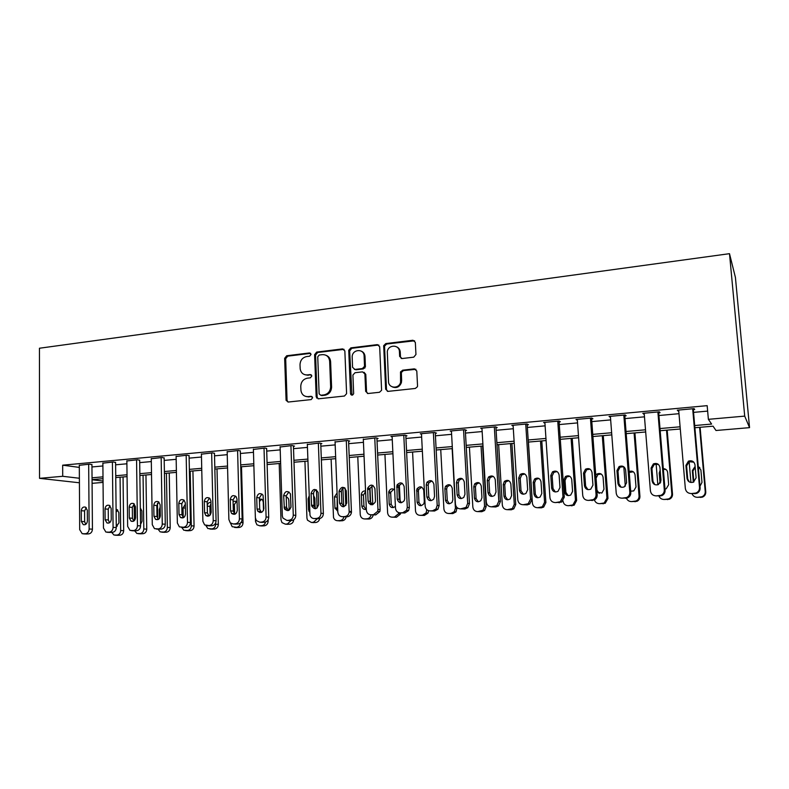 <?xml version="1.0" encoding="UTF-8"?>
<svg xmlns="http://www.w3.org/2000/svg" width="789" height="789" viewBox="0 0 789 789"><rect width="100%" height="100%" fill="white"/><g stroke="black" fill="none" stroke-linecap="round" stroke-linejoin="round"><path stroke-width="1.18" d="M311.063 354.389L309.485 352.949L286.703 355.75L284.651 358.314L286.091 400.368L288.261 402.035L311.191 399.589L312.651 397.686L311.073 396.305L308.085 396.62C304.219 396.689 301.842 394.727 300.964 390.713L300.767 386.403C301.023 381.846 303.242 379.095 307.414 378.168L310.393 377.832L311.852 375.939L310.274 374.568L307.296 374.913C303.41 375.002 301.043 373.039 300.195 369.015L300.007 364.804C300.264 360.267 302.473 357.516 306.635 356.559L309.604 356.204L311.063 354.389M310.639 353.354L287.719 356.155L285.677 358.709L287.058 400.26L288.005 402.045M312.119 396.63L308.085 396.62M311.379 374.933L307.296 374.913M413.752 357.17L415.951 354.498L415.339 342.367L412.894 340.256L385.811 343.58L383.691 345.671L385.643 389.214L388.05 391.374L415.33 388.454L417.401 386.758L417.539 385.782L416.789 371.008L414.343 368.857L402.637 370.189L400.526 372.073L400.565 382.271C398.997 389.204 388.504 388.484 388.504 381.481L387.3 351.549C388.366 344.32 399.382 344.418 399.421 351.697L399.648 356.421L402.074 358.541L413.752 357.17M62.706 476.29L62.666 465.185L707.161 405.654L708.374 419.324L744.708 416.119L729.5 253.673L39.45 348.235L39.539 478.341L62.706 476.29L79.383 478.252M344.852 350.967L342.544 348.896L316.695 352.072L314.604 354.656L316.172 396.689L318.44 398.81L344.468 396.029L346.598 393.662L344.852 350.967M350.849 347.87L377.31 344.625L379.677 346.716L381.6 390.269L379.479 392.281L368.019 393.514L365.662 391.364L364.893 373.986L362.546 371.866L355.04 372.724L352.91 375.051L353.659 393.603C352.575 395.644 351.529 395.683 350.533 393.711L348.728 350.257L350.849 347.87L351.756 348.304L378.168 345.069L377.31 344.625M62.666 465.185L79.314 467.394M91.958 466.96L102.905 465.964M115.618 464.81L126.891 463.784M139.692 462.62L151.31 461.575M164.201 460.401L176.174 459.316M189.143 458.143L201.481 457.018M214.529 455.835L227.242 454.681M240.389 453.488L253.486 452.304M266.712 451.101L280.213 449.878M293.528 448.665L307.434 447.402M320.847 446.189L335.177 444.888M348.679 443.665L363.453 442.323M377.043 441.09L392.271 439.71M405.95 438.467L421.642 437.047M435.42 435.794L451.604 434.325M465.471 433.072L482.148 431.553M496.113 430.291L513.314 428.733M527.377 427.451L545.1 425.843M559.263 424.561L577.548 422.904M591.809 421.602L610.656 419.896M625.026 418.594L644.465 416.829M658.933 415.517L678.984 413.692M693.551 412.381L707.644 411.099M91.938 464.682L89.621 464.149L79.304 465.303M115.598 462.522L113.379 461.969L102.876 463.153M139.663 460.312L137.542 459.75L126.861 460.963M164.161 458.074L162.149 457.482L151.271 458.734M189.094 455.786L187.19 455.184L176.115 456.466M214.48 453.468L212.685 452.847L201.412 454.158M240.32 451.101L238.643 450.46L227.173 451.811M266.643 448.685L265.084 448.034L253.397 449.424M293.449 446.239L294.524 446.14L292.019 445.558L280.115 446.998M320.748 443.734L321.853 443.635L319.456 443.043L307.335 444.523M348.57 441.189L349.695 441.081L347.416 440.469L335.069 442.008M376.925 438.595L378.069 438.487L375.909 437.856L363.325 439.443M405.822 435.942L406.996 435.834L404.964 435.183L390.949 436.475L392.133 436.84M435.291 433.25L436.475 433.141L434.571 432.471L420.29 433.782L421.504 434.187M465.323 430.498L466.536 430.39L464.77 429.689L450.203 431.031L451.446 431.494M495.956 427.687L497.198 427.579L495.571 426.869L480.718 428.23L481.99 428.762M527.21 424.827L528.472 424.719L526.993 423.979L511.834 425.37L513.136 425.981M559.085 421.908L560.368 421.79L559.056 421.04L543.582 422.46L544.923 423.18M591.612 418.929L592.924 418.811L591.77 418.032L575.98 419.482L577.361 420.241M624.809 415.892L626.15 415.773L625.174 414.965L609.049 416.444L610.459 417.213M658.707 412.795L660.077 412.667L659.269 411.828L642.808 413.347L644.248 414.117M693.314 409.619L694.714 409.491L694.083 408.633L677.278 410.181L678.747 410.951M694.882 427.746L713.049 426.178L715.988 430.498L749.55 427.648L735.417 277.422L729.5 253.673M103.053 482.404L92.086 483.332M749.55 427.648L744.708 416.119M694.695 425.537L711.609 424.068L708.374 419.324M92.037 477.809L103.004 476.852M115.736 475.747L127.029 474.771M139.85 473.656L151.488 472.65M164.388 471.526L176.381 470.491M189.37 469.366L201.728 468.291M214.795 467.157L227.528 466.052M240.694 464.908L253.811 463.774M267.067 462.63L280.578 461.457M293.922 460.293L307.858 459.09M321.281 457.926L335.641 456.673M349.162 455.5L363.966 454.217M377.576 453.044L392.833 451.712M406.542 450.529L422.263 449.168M436.061 447.965L452.275 446.564M466.171 445.361L482.878 443.911M496.873 442.698L514.093 441.199M528.186 439.976L545.949 438.437M560.141 437.205L578.455 435.617M592.746 434.374L611.633 432.737M626.022 431.494L645.51 429.798M659.999 428.545L680.098 426.8M39.539 478.341L79.413 482.779M92.057 479.742L103.034 481.034M680.286 428.999L660.176 430.725M645.688 431.977L626.19 433.654M611.8 434.897L592.904 436.524M578.613 437.747L560.289 439.325M546.096 440.548L528.324 442.077M514.231 443.29L497.001 444.769M482.996 445.982L466.289 447.412M452.383 448.616L436.169 450.006M422.362 451.2L406.641 452.551M392.932 453.734L377.665 455.046M364.054 456.22L349.251 457.492M335.719 458.656L321.36 459.888M307.927 461.042L293.991 462.246M280.647 463.39L267.126 464.553M253.871 465.697L240.744 466.832M227.577 467.956L214.845 469.06M201.767 470.185L189.409 471.25M176.411 472.364L164.418 473.4M151.518 474.505L139.87 475.511M127.049 476.615L115.756 477.582M103.014 478.676L92.057 479.623M351.529 394.51L350.819 394.589M577.223 420.251L577.154 419.373M610.124 417.243L610.055 416.355M643.706 414.166L643.637 413.268M677.998 411.03L677.919 410.122M304.87 374.716L308.282 375.278M305.915 396.482L309.071 396.956M344.073 349.34L317.661 352.486L315.58 355.07L317.148 397.123L318.105 398.82M319.2 355.03L317.74 356.845L319.131 393.819L320.728 395.259L323.904 394.914C328.056 394.036 330.305 391.344 330.65 386.827L329.654 361.273C329.043 356.786 326.616 354.577 322.366 354.646L319.2 355.03M326.133 355.346C328.845 356.411 330.335 358.522 330.601 361.678L331.597 387.182C331.252 391.689 329.013 394.372 324.861 395.25L321.695 395.595M378.917 345.109L378.168 345.069M364.025 372.27L365.79 374.371L366.55 391.709L367.506 393.504M351.756 348.304L349.645 350.918L352.002 395.21M364.114 356.036C364.074 348.334 352.367 349.054 352.16 356.727L352.565 367.309L354.902 369.42L362.398 368.552L364.528 366.323L364.114 356.036L365.001 356.45C364.774 353.866 363.551 352.111 361.323 351.164M354.33 369.4L354.902 369.42M365.001 356.45L365.415 366.727L363.295 368.936L355.8 369.804M396.749 346.894C398.869 347.9 400.033 349.645 400.25 352.121L400.477 356.835L401.285 358.492M392.498 386.985C396.62 388.425 399.579 386.975 401.394 382.635L401.631 380.505L400.802 380.13M415.941 369.311L403.465 370.583L401.354 372.467L401.631 380.505M414.61 340.789L386.659 344.024L384.539 346.115L386.502 389.569L387.448 391.354M120.076 477.217L120.678 530.533L123.676 530.672C123.478 533.285 122.275 534.804 120.066 535.198L117.591 535.297M123.054 476.96L123.676 530.672M116.259 524.498L117.295 526.125M117.699 510.01L116.121 512.219M116.279 526.51L118.932 522.9L118.823 512.603L117.097 509.615L116.091 509.388M111.693 532.378L113.971 535.021L117.048 535.08C119.277 534.676 120.48 533.157 120.678 530.533M88.684 464.228L89.147 529.005C88.93 531.747 87.678 533.334 85.38 533.759L82.204 533.709L79.689 529.646L79.304 465.096M86.119 533.995L88.684 533.897C90.972 533.472 92.214 531.894 92.431 529.163L91.938 464.465M87.382 521.026C86.997 523.876 85.626 525.089 83.259 524.655L81.336 521.45L81.267 510.71C81.691 507.771 83.121 506.577 85.537 507.14L87.303 510.256L87.382 521.026M85.764 524.33L84.64 521.647L84.571 510.947L86.238 507.623M134.396 520.582L134.179 503.895M143.056 475.234L143.815 528.985L146.744 529.143C146.557 531.776 145.334 533.295 143.085 533.709L140.541 533.798M145.955 474.988L146.744 529.143M140.55 524.419L142.03 521.292L141.882 510.907L140.324 508.008M134.692 530.849L136.892 533.472L140.146 533.571C142.405 533.167 143.628 531.638 143.815 528.985M157.751 518.787L157.494 503.195M166.42 473.222L167.357 527.417L170.207 527.575C170.02 530.238 168.787 531.776 166.499 532.19L163.875 532.269M169.24 472.986L170.207 527.575M165.236 521.223L165 507.682M160.177 507.071L159.299 509.635L159.437 518.511M158.037 529.153L160.167 531.875L163.639 532.042C165.937 531.628 167.179 530.09 167.357 527.417M190.188 471.181L191.303 525.819L194.064 525.997C193.887 528.669 192.634 530.228 190.307 530.642L187.604 530.721M192.92 470.944L194.064 525.997M185.326 504.319L183.048 507.899L183.235 517.545M181.786 527.407L183.807 530.228L187.535 530.494C189.863 530.07 191.125 528.512 191.303 525.819M112.423 462.048L113.083 527.377C112.876 530.149 111.604 531.747 109.267 532.181L105.904 532.072L103.458 528.028L102.876 462.926M109.849 532.417L112.492 532.328C114.819 531.894 116.082 530.307 116.289 527.545L115.588 462.295M111.269 519.33C110.855 522.279 109.424 523.482 106.969 522.949L105.115 519.764L105.016 508.935C105.47 505.887 106.959 504.704 109.464 505.394L111.16 508.471L111.269 519.33M109.543 522.722L108.34 519.971L108.231 509.181L110.006 505.769M136.566 459.839L137.454 525.721C137.256 528.512 135.964 530.129 133.588 530.563L129.998 530.395L127.65 526.381L126.861 460.727M134.002 530.81L136.714 530.721C139.081 530.287 140.373 528.679 140.57 525.898L139.663 460.076M135.58 517.604C135.126 520.661 133.627 521.864 131.082 521.194L129.307 518.048L129.179 507.12C129.682 503.954 131.24 502.79 133.844 503.629L135.432 506.656L135.58 517.604M133.745 521.085L132.453 518.265L132.315 507.386L134.209 503.885M161.153 457.581L162.258 524.034C162.061 526.855 160.749 528.482 158.333 528.926L154.476 528.65L152.287 524.715L151.271 458.488M158.569 529.172L161.38 529.084C163.787 528.65 165.088 527.032 165.286 524.221L164.151 457.817M160.325 515.848C159.822 519.044 158.244 520.217 155.591 519.379L153.944 516.302L153.776 505.276C154.338 501.962 155.975 500.828 158.688 501.863L160.137 504.802L160.325 515.848M158.372 519.409L157.001 516.519L156.824 505.552L158.836 501.972M215.634 523.008L215.663 524.202L218.336 524.379C218.158 527.082 216.886 528.65 214.529 529.064L211.738 529.143M217.005 468.873L218.336 524.379M210.969 503.599L209.904 506.39L210.101 515.138M207.418 515.651L207.428 516.223M210.939 502.396C209.016 502.277 207.783 503.283 207.251 505.414M205.939 525.573L207.813 528.512L211.837 528.906C214.213 528.482 215.486 526.914 215.663 524.202M186.174 455.283L187.516 522.318C187.318 525.158 185.997 526.805 183.531 527.259L179.359 526.845L177.357 523.008L176.115 456.2M183.59 527.506L186.48 527.427C188.936 526.983 190.257 525.346 190.445 522.515L189.084 455.519M185.514 514.063C184.942 517.416 183.275 518.56 180.503 517.505L179.024 514.527L178.807 503.402C179.458 499.91 181.194 498.816 184.015 500.108L185.297 502.918L185.514 514.063M183.442 517.702L181.983 514.753L181.776 503.688L183.906 500.029M240.428 523.028C240.073 525.523 238.781 526.944 236.562 527.299L232.173 526.707L230.467 523.028M241.503 466.763L243.022 522.732C242.854 525.464 241.572 527.042 239.166 527.466L236.276 527.535M236.651 500.995L234.392 504.595L234.649 514.3M237.045 501.321L233.071 501.301M211.649 452.935L213.227 520.572C213.04 523.442 211.699 525.099 209.184 525.553L204.637 524.932L202.881 521.273L201.412 453.882M209.046 525.809L212.044 525.73C214.539 525.287 215.88 523.63 216.068 520.779L214.47 453.182M211.166 512.239C210.495 515.799 208.72 516.894 205.83 515.523L204.558 512.712L204.302 501.488C205.061 497.79 206.915 496.764 209.844 498.392L210.91 500.995L211.166 512.239M208.977 515.967L207.418 512.949L207.172 501.784L209.44 498.046M265.548 522.071C264.976 524.202 263.694 525.395 261.731 525.661L259.699 525.799L256.889 524.754L255.518 521.539L255.429 518.393M268.112 519.852L268.152 521.065C267.984 523.817 266.682 525.405 264.236 525.839L261.248 525.908M261.692 499.112L259.482 501.498M259.561 511.321L259.591 512.475M263.506 510.404L263.26 502.021L262.481 499.822L259.394 498.747M291.19 520.493L287.334 523.995L285.273 524.133L281.979 522.604L281.002 519.843L279.198 463.518M290.48 494.101L290.934 507.514M287.176 497.188L286.259 497.632M284.918 508.698L284.937 509.516M293.715 519.704C293.419 522.308 292.098 523.797 289.75 524.182L286.654 524.241M289.159 510.177L288.823 500.157L288.32 498.372L286.229 496.823M317.316 518.767L313.401 522.298L311.3 522.436L307.473 520.168L306.941 518.117L304.929 461.299M316.428 489.811L317.099 508.017M319.683 518.57C319.18 520.878 317.859 522.19 315.708 522.496L312.493 522.535M315.225 508.757L314.841 498.244L313.598 495.571M309.18 495.906L308.134 498.737L308.529 509.724L309.771 512.406M343.945 516.844C343.363 519.054 342.031 520.296 339.941 520.572L337.8 520.71C335.65 520.701 334.211 519.596 333.5 517.406L331.114 459.05M342.939 488.332L343.688 506.755M345.109 488.144L345.809 505.493M337.159 495.137L337.159 508.155L337.751 510.069M346.174 516.854C345.651 519.172 344.31 520.474 342.14 520.779L338.797 520.809M337.081 492.997L334.506 496.804L334.94 507.889L337.8 511.331M237.597 450.558L239.412 518.787C239.235 521.687 237.874 523.363 235.319 523.817L233.209 523.955L230.299 522.87L228.879 519.507L227.163 451.515M234.974 524.083L238.071 524.014C240.615 523.561 241.976 521.884 242.154 519.004L240.31 450.795M237.292 510.384C236.483 514.191 234.57 515.207 231.562 513.422L230.556 510.868L230.27 499.545C231.187 495.591 233.159 494.654 236.187 496.735L236.986 499.042L237.292 510.384M234.964 514.191L233.327 511.124L233.031 499.851L235.438 496.034M264.019 448.132L266.09 516.973C265.923 519.902 264.532 521.588 261.928 522.052L259.788 522.2L256.366 520.602L255.36 517.702L253.387 449.109M261.366 522.318L264.581 522.259C267.175 521.795 268.556 520.109 268.724 517.199L266.633 448.359M263.901 508.501C262.885 512.613 260.824 513.501 257.737 511.144L257.036 508.984L256.711 497.563C257.855 493.303 259.976 492.504 263.043 495.186L263.901 508.501M261.435 512.377L259.709 509.25L259.374 497.889L261.928 493.993M290.934 445.657L293.271 515.128C293.104 518.077 291.693 519.783 289.05 520.257L286.861 520.405L282.886 518.028L282.334 515.868L280.105 446.653M288.241 520.513L291.595 520.474C294.228 520 295.628 518.304 295.796 515.365L293.429 445.884M291.003 506.577C289.671 511.065 287.462 511.755 284.385 508.639L283.646 495.551C285.125 490.926 287.374 490.334 290.382 493.766L291.003 506.577M288.399 510.532L286.575 507.347L286.2 495.877L288.912 491.912M316.626 396.847L316.665 398.07M318.352 443.142L320.965 513.244C320.807 516.223 319.377 517.949 316.675 518.422L314.446 518.57C312.207 518.56 310.718 517.397 309.978 515.109L307.325 444.158M315.62 518.679L319.111 518.649C321.794 518.176 323.214 516.46 323.372 513.501L320.738 443.359M318.628 504.615C316.853 509.516 314.515 509.931 311.606 505.877L311.083 493.49C313.006 488.499 315.363 488.164 318.154 492.494L318.628 504.615M315.866 508.649L314.052 506.163L313.529 493.835C313.608 491.754 314.564 490.403 316.409 489.801M371.067 514.813C370.554 517.17 369.183 518.501 366.964 518.817L364.784 518.955C362.131 518.846 360.612 517.377 360.228 514.566L357.782 456.752M369.992 488.066L370.722 504.674M371.954 485.797L372.783 504.644M365.573 491.527L363.463 495.167L363.946 506.301L365.928 509.457M373.158 515.03C372.645 517.387 371.284 518.718 369.055 519.034L364.784 518.955M368.68 503.096L368.601 501.183M365.554 490.926C363.088 490.778 361.687 492.03 361.352 494.664L361.826 506.025C362.309 508.718 363.818 509.822 366.352 509.339M346.292 440.578L349.172 512.051C348.728 514.684 347.278 516.184 344.832 516.558L342.564 516.706C339.803 516.588 338.225 515.059 337.83 512.1L335.049 441.603M342.564 516.706L347.15 516.795C349.586 516.43 351.026 514.931 351.46 512.308L348.56 440.775M346.775 502.623L346.775 503.086C344.28 507.869 341.864 507.879 339.517 503.135L339.053 491.202C341.371 486.172 343.787 486.054 346.302 490.857L346.775 502.623M343.846 506.716L341.854 503.431L341.381 491.567C341.538 489.486 342.554 488.174 344.438 487.651M398.692 512.633L398.435 513.866L394.48 517.022L392.261 517.17C389.559 517.061 388.01 515.582 387.606 512.742L384.933 454.415M397.4 484.426L397.528 487.257M399.372 484.979L400.171 501.755M393.849 489.2L390.772 492.168L390.693 493.184L391.206 504.408L393.267 507.613M400.654 512.899L400.408 514.103L396.463 517.249L392.261 517.17M394.618 489.762C391.975 488.115 390.022 488.805 388.77 491.833L389.204 504.122C390.308 507.761 392.38 508.51 395.397 506.351M374.765 437.964L377.961 509.369L377.675 511.331L373.532 514.655L371.215 514.813C368.404 514.694 366.786 513.146 366.382 510.158L363.305 439.009M371.215 514.813L375.722 514.901L379.844 511.597L380.13 509.645L376.905 438.142M375.465 500.581L375.298 501.982C372.369 505.887 369.962 505.601 368.068 501.104L367.644 488.194C370.435 483.953 372.872 484.121 374.943 488.707L375.465 500.581M364.834 368.088L365.218 366.224M372.359 504.753L370.278 501.419L369.765 489.634L369.854 488.578L373.01 485.462M426.77 509.655L426.119 512.919L422.509 515.197L420.241 515.345C417.489 515.237 415.911 513.747 415.497 510.877L412.578 452.038M427.184 481.98L427.214 482.513M421.77 487.119L418.712 489.427L418.417 491.152L418.979 502.485L421.109 505.719M428.644 510.72L427.963 513.166L424.374 515.434L420.241 515.345M424.314 501.686L423.742 490.275C422.076 486.132 419.778 485.728 416.829 489.072L417.095 502.189C418.584 506.213 420.843 506.725 423.871 503.747L424.314 501.686M452.146 448.635L455.411 508.224L454.277 511.676L451.061 513.343L448.754 513.491C445.953 513.383 444.335 511.883 443.901 508.994L440.735 449.612M457.087 507.643L456.003 511.933L452.797 513.59L448.754 513.491M450.223 485.008L447.235 486.793L446.653 489.091L447.264 500.522L449.454 503.796M452.856 499.703L452.235 488.194C450.825 484.259 448.566 483.667 445.469 486.418L444.888 488.726L445.499 500.216C446.752 504.013 448.951 504.713 452.077 502.317L452.856 499.703M481.043 446.15L484.574 506.282L483.016 510.207L477.799 511.607C474.948 511.499 473.292 509.98 472.838 507.061L469.425 447.146M482.602 446.012L486.162 506.568L484.614 510.473L481.763 511.706L477.799 511.607M479.219 482.868L476.3 484.259L475.422 486.991L476.083 498.53L478.331 501.824M481.941 497.681L481.26 486.063C480.028 482.316 477.828 481.586 474.662 483.874L473.785 486.616L474.445 498.204C475.54 501.814 477.67 502.642 480.836 500.69L481.941 497.681M510.493 443.615L514.29 504.299L512.357 508.56L507.406 509.674C504.487 509.566 502.8 508.037 502.337 505.098L498.648 444.631M511.913 443.487L515.75 504.595L513.826 508.836L511.282 509.793L507.406 509.674M508.797 480.688L505.887 481.793L504.733 484.85L505.443 496.488L507.721 499.812M511.578 495.62L510.848 483.894C509.743 480.294 507.583 479.456 504.388 481.389L503.224 484.456L503.934 496.153C504.93 499.624 507.002 500.551 510.177 498.924L511.578 495.62M540.504 441.031L544.578 502.277L542.329 506.794L537.575 507.712C534.607 507.603 532.881 506.065 532.388 503.096L528.433 442.067M541.787 440.923L545.899 502.593L543.66 507.08L541.362 507.84L537.575 507.712M538.956 478.489L536.017 479.367L534.597 482.671L535.366 494.417L537.664 497.751M541.787 493.529L541.007 481.694C539.982 478.203 537.861 477.286 534.646 478.943L533.226 482.257L533.995 494.062C534.912 497.435 536.954 498.421 540.12 497.04L541.787 493.529M571.098 438.398L575.457 500.226L572.922 504.93L568.336 505.71C565.309 505.601 563.533 504.053 563.03 501.054L563.021 500.946M572.232 438.299L576.631 500.542L574.116 505.226L568.336 505.71M569.747 476.27L566.689 476.941L565.042 480.442L565.871 492.306L568.149 495.63M572.577 491.389L571.739 479.436C570.782 476.043 568.691 475.057 565.466 476.497L563.819 480.018L564.638 491.942C565.506 495.216 567.518 496.261 570.694 495.068L572.577 491.389M602.283 435.715L606.938 498.125L607.974 498.461L605.212 503.303L599.699 503.668L604.167 502.987L606.938 498.125M603.269 435.627L607.974 498.461M601.188 474.031L597.934 474.514L596.08 478.173L596.967 490.147L599.176 493.45M596.997 492.257L601.889 493.026L603.979 489.21L603.082 477.148C602.165 473.814 600.094 472.789 596.859 474.061L595.734 475.116M594.442 499.94C595.31 502.415 597.066 503.658 599.699 503.668M625.312 486.162L623.813 466.772M634.09 432.974L639.051 495.985L639.928 496.34C639.987 498.609 638.991 500.265 636.95 501.311L631.683 501.587L636.062 500.976C638.114 499.93 639.11 498.273 639.051 495.985M634.918 432.905L639.928 496.34M629.139 471.447C632.285 470.56 634.248 471.674 635.046 474.8L636.003 486.981L633.725 490.916L630.756 491.182M633.32 471.802L629.208 472.453M626.456 498.263C627.462 500.492 629.208 501.607 631.683 501.587M657.829 484.801L656.123 463.922M666.518 430.183L671.814 493.806L672.514 494.17C672.583 496.537 671.518 498.224 669.348 499.25L664.308 499.467L668.618 498.914C670.808 497.879 671.873 496.182 671.814 493.806M667.188 430.123L672.514 494.17M666.182 469.623L663.352 469.208M660.285 471.694L660.718 482.197M664.979 489.091L666.232 488.756L668.658 484.712L667.642 472.414C667.218 470.047 665.768 468.784 663.302 468.627M660.156 470.145L659.239 473.035L660.077 483.312M658.973 496.153C660.028 498.382 661.803 499.486 664.308 499.467M690.927 482.483L689.142 461.693M699.606 427.332L705.228 491.577L705.77 491.961C705.83 494.407 704.715 496.133 702.417 497.149L697.594 497.307L701.855 496.794C704.173 495.778 705.297 494.032 705.228 491.577M700.099 427.293L705.77 491.961M699.813 467.552L698.285 466.822M695.178 467.147L692.929 471.102L693.866 481.961M699.971 486.251L701.983 482.395L700.898 469.988L698.255 466.486M695.119 466.407L692.328 470.609L693.324 482.217M692.14 493.963C693.215 496.212 695.04 497.326 697.594 497.307M400.694 371.619L400.763 373M401.118 380.268L401.226 382.566M403.79 435.291L407.292 507.376L406.572 510.315L402.794 512.712L400.437 512.87C397.557 512.751 395.91 511.193 395.486 508.185L392.113 436.366M400.437 512.87L404.856 512.978L408.613 510.582L409.333 507.662L405.802 435.459M404.718 498.51L404.244 500.68C401.078 503.816 398.721 503.264 397.183 499.042L396.936 485.255C400.013 481.754 402.42 482.168 404.146 486.517L404.718 498.51M399.826 350.109L399.767 351.874M401.423 502.741L399.264 499.368L398.692 487.474L399.007 485.659L402.143 483.233M433.378 432.579L437.195 505.345L436.001 508.984L432.638 510.739L430.222 510.897C427.293 510.779 425.606 509.201 425.163 506.163L421.474 433.674M430.222 510.897L434.561 511.006L437.915 509.26L439.108 505.65L435.262 432.707M434.552 496.389L433.723 499.131C430.449 501.656 428.161 500.926 426.859 496.932L426.238 484.86L426.859 482.434C430.094 479.544 432.451 480.156 433.92 484.288L434.552 496.389M431.041 500.69L428.812 497.277L428.19 485.265L428.802 482.858L431.869 480.974M463.557 429.808L467.699 503.274L466.062 507.406L460.608 508.875C457.62 508.767 455.894 507.179 455.431 504.102L451.416 430.922M460.608 508.875L464.859 509.004L467.838 507.692L469.465 503.589L465.293 429.897M464.968 494.23L463.804 497.395C460.49 499.457 458.261 498.589 457.127 494.792L456.456 482.602L457.383 479.712C460.697 477.306 462.995 478.065 464.287 482.01L464.968 494.23M461.23 498.589L458.942 495.147L458.271 483.016L459.188 480.146L462.196 478.676M494.328 426.977L498.816 501.153L496.794 505.641L491.606 506.824C488.549 506.716 486.783 505.108 486.3 502.011L481.951 428.121M491.606 506.824L495.748 506.962L498.421 505.946L500.443 501.488L495.916 427.017M496.005 492.03L494.525 495.502C491.202 497.218 489.022 496.251 487.996 492.602L487.267 480.294L488.49 477.059C491.843 475.017 494.101 475.895 495.255 479.692L496.005 492.03M492.001 496.439L489.663 492.967L488.943 480.728L490.156 477.513L493.155 476.349M525.73 424.097L530.573 499.003L528.206 503.747L523.225 504.723C520.109 504.615 518.294 502.997 517.791 499.871L513.097 425.261M523.225 504.723L527.269 504.871L529.685 504.072L532.042 499.338L527.151 424.058M527.663 489.782L525.908 493.49C522.584 494.94 520.444 493.904 519.497 490.363L518.708 477.937L520.198 474.436C523.571 472.69 525.79 473.656 526.855 477.325L527.663 489.782M523.373 494.239L521.016 490.748L520.227 478.39L521.716 474.909L524.764 473.982M557.764 421.158L562.971 496.794L560.308 501.755L555.495 502.583C552.31 502.475 550.456 500.847 549.933 497.681L544.874 422.342M555.495 502.583L561.63 502.09L564.283 497.159L559.026 421.04M559.973 487.494L557.981 491.379C554.647 492.632 552.537 491.537 551.639 488.085L550.791 475.53L552.527 471.822C555.91 470.303 558.099 471.329 559.105 474.909L559.973 487.494M555.348 491.971L553 488.49L552.152 476.004L553.878 472.315L557.054 471.585M590.448 418.15L596.05 494.545C596.109 496.843 595.133 498.549 593.131 499.674L588.426 500.404C585.182 500.295 583.288 498.648 582.736 495.453L577.292 419.363M588.426 500.404L594.285 500.029C596.277 498.904 597.253 497.208 597.194 494.92L591.543 418.052M592.943 485.146L590.744 489.18C587.41 490.285 585.31 489.141 584.442 485.758L583.525 473.075L585.487 469.199C588.88 467.857 591.06 468.932 592.016 472.443L592.943 485.146M587.933 489.634L585.635 486.172L584.728 473.568L586.681 469.711L590.064 469.179M623.823 415.083L629.809 492.257C629.878 494.664 628.823 496.419 626.663 497.524L622.057 498.175C618.744 498.066 616.791 496.399 616.219 493.174L610.39 416.326M622.057 498.175L627.649 497.889C629.8 496.784 630.845 495.038 630.786 492.642L624.74 415.004M626.614 482.76L624.217 486.921C620.874 487.898 618.773 486.724 617.925 483.381L616.949 470.569L619.109 466.546C622.521 465.352 624.691 466.477 625.618 469.919L626.614 482.76M621.121 487.207L618.961 483.815L617.984 471.082L620.124 467.078L623.833 466.782M657.888 411.957L664.299 489.91C664.358 492.415 663.243 494.22 660.935 495.305L656.389 495.896C653.006 495.788 651.014 494.111 650.412 490.857L644.179 413.219M656.389 495.896L661.744 495.689C664.032 494.604 665.147 492.809 665.088 490.314L658.628 411.888M660.995 480.323L658.42 484.584C655.057 485.472 652.957 484.259 652.118 480.955L651.073 468.015L653.41 463.873C656.842 462.788 659.012 463.942 659.929 467.354L660.995 480.323M654.909 484.663L652.976 481.408L651.931 468.538L654.259 464.415L658.411 464.425M692.683 408.761L699.518 487.513C699.587 490.117 698.403 491.951 695.957 493.026L691.46 493.569C687.998 493.47 685.957 491.764 685.335 488.48L678.678 410.053M691.46 493.569L696.579 493.421C699.005 492.356 700.188 490.521 700.119 487.937L693.235 408.712M696.105 477.828L693.373 482.197C689.981 482.996 687.87 481.754 687.041 478.469L685.927 465.402L688.432 461.151C691.884 460.155 694.064 461.348 694.971 464.731L696.105 477.828M689.27 481.911L687.712 478.953L686.598 465.954L689.093 461.713L693.837 462.186M310.462 353.373L309.485 352.949M312.049 396.63L311.073 396.305M311.261 374.943L310.274 374.568M287.058 400.26L286.042 399.934M285.677 358.709L284.651 358.314M287.719 356.155L286.703 355.75M317.148 397.025L316.172 396.689M315.58 355.07L314.604 354.656M317.661 352.486L316.695 352.072M343.462 349.32L342.544 348.896M324.861 395.25L323.904 394.914M331.597 386.965L330.64 386.61M330.601 361.678L329.654 361.273M366.55 391.709L365.662 391.364M365.79 374.371L364.893 373.986M351.45 394.046L350.533 393.711M349.645 350.918L348.728 350.494M363.295 368.936L362.398 368.552M365.435 366.313L364.548 365.918M400.477 356.835L399.648 356.421M400.25 352.121L399.421 351.697M401.276 373.236L400.447 372.852M403.465 370.583L402.637 370.189M415.142 369.252L414.343 368.857M386.502 389.569L385.643 389.214M384.509 346.667L383.651 346.233M386.659 344.024L385.811 343.58M413.702 340.71L412.894 340.256M115.224 535.198L118.242 535.317M117.048 535.08L120.066 535.198M92.431 529.163L89.147 529.005M88.684 533.897L85.38 533.759M86.79 534.025L83.486 533.887M81.336 521.45L84.64 521.647M81.267 510.71L84.571 510.947M138.292 533.699L141.231 533.828M140.146 533.571L143.085 533.709M161.745 532.171L164.615 532.309M163.639 532.042L166.499 532.19M160.216 509.714L159.299 509.635M185.602 530.612L188.384 530.77M187.535 530.494L190.307 530.642M185.395 508.106L183.048 507.899M116.289 527.545L113.083 527.377M112.492 532.328L109.267 532.181M110.568 532.447L107.343 532.309M105.115 519.764L108.34 519.971M105.016 508.935L108.231 509.181M140.57 525.898L137.454 525.721M136.714 530.721L133.588 530.563M134.761 530.849L131.625 530.701M129.307 518.048L132.453 518.265M129.179 507.12L132.315 507.386M165.286 524.221L162.258 524.034M161.38 529.084L158.333 528.926M159.388 529.222L156.34 529.054M153.944 516.302L157.001 516.519M153.776 505.276L156.824 505.552M209.874 529.034L212.576 529.192M211.837 528.906L214.529 529.064M209.904 506.39L207.27 506.134M190.445 522.515L187.516 522.318M186.48 527.427L183.531 527.259M184.458 527.565L181.5 527.387M179.024 514.527L181.983 514.753M178.807 503.402L181.776 503.688M240.882 522.584L243.022 522.732M234.57 527.427L237.173 527.594M236.562 527.299L239.166 527.466M234.392 504.595L233.149 504.467M216.068 520.779L213.227 520.572M212.044 525.73L209.184 525.553M209.982 525.869L207.122 525.691M204.558 512.712L207.418 512.949M204.302 501.488L207.172 501.784M267.274 520.996L268.152 521.065M259.699 525.799L262.214 525.967M261.731 525.661L264.236 525.839M285.273 524.133L287.689 524.32M287.334 523.995L289.75 524.182M311.3 522.436L313.618 522.634M313.401 522.298L315.708 522.496M309.673 509.852L308.529 509.724M309.278 498.885L308.134 498.737M337.8 520.71L340.01 520.918M339.941 520.572L342.14 520.779M337.159 508.155L334.94 507.889M336.725 497.119L334.506 496.804M242.154 519.004L239.412 518.787M238.071 524.014L235.319 523.817M235.97 524.152L233.209 523.955M230.556 510.868L233.327 511.124M230.27 499.545L233.031 499.851M268.724 517.199L266.09 516.973M264.581 522.259L261.928 522.052M262.441 522.397L259.788 522.2M257.036 508.984L259.709 509.25M256.711 497.563L259.374 497.889M295.796 515.365L293.271 515.128M291.595 520.474L289.05 520.257M289.415 520.612L286.861 520.405M284.02 507.071L286.575 507.347M283.646 495.551L286.2 495.877M323.372 513.501L320.965 513.244M319.111 518.649L316.675 518.422M316.882 518.797L314.446 518.57M311.507 505.118L313.953 505.414M311.083 493.49L313.529 493.835M366.964 518.817L369.055 519.034M363.946 506.301L361.826 506.025M363.463 495.167L361.352 494.841M351.48 511.588L349.192 511.331M347.15 516.795L344.832 516.558M339.517 503.135L341.854 503.431M339.053 491.399L341.381 491.754M394.48 517.022L396.463 517.249M391.206 504.408L389.204 504.122M390.693 493.184L388.691 492.839M380.13 509.645L377.961 509.369M375.722 514.901L373.532 514.655M368.068 501.104L370.278 501.419M367.556 489.259L369.765 489.634M426.79 510.128L427.53 510.236M422.509 515.197L424.374 515.434M418.979 502.485L417.095 502.189M418.417 491.152L416.533 490.807M455.411 508.224L457.137 508.491M451.061 513.343L452.797 513.59M447.264 500.522L445.499 500.216M446.653 489.091L444.888 488.726M484.574 506.282L486.162 506.568M480.146 511.45L481.763 511.706M476.083 498.53L474.445 498.204M475.422 486.991L473.785 486.616M514.29 504.299L515.75 504.595M509.802 509.526L511.282 509.793M505.443 496.488L503.934 496.153M504.733 484.85L503.224 484.456M544.578 502.277L545.899 502.593M540.021 507.554L541.362 507.84M535.366 494.417L533.995 494.062M534.597 482.671L533.226 482.257M575.457 500.226L576.631 500.542M570.822 505.552L572.025 505.848M565.871 492.306L564.638 491.942M565.042 480.442L563.819 480.018M602.234 503.51L603.289 503.816M634.267 501.419L635.165 501.745M666.952 499.299L667.681 499.634M660.008 473.508L659.239 473.035M700.287 497.129L700.849 497.484M692.929 471.102L692.328 470.609M409.333 507.662L407.292 507.376M404.856 512.978L402.794 512.712M397.183 499.042L399.264 499.368M396.611 487.079L398.692 487.474M439.108 505.65L437.195 505.345M434.561 511.006L432.638 510.739M426.859 496.932L428.812 497.277M426.238 484.86L428.19 485.265M469.465 503.589L467.699 503.274M464.859 509.004L463.064 508.718M457.127 494.792L458.942 495.147M456.456 482.602L458.271 483.016M500.443 501.488L498.816 501.153M495.748 506.962L494.111 506.656M487.996 492.602L489.663 492.967M487.267 480.294L488.943 480.728M532.042 499.338L530.573 499.003M527.269 504.871L525.78 504.556M519.497 490.363L521.016 490.748M518.708 477.937L520.227 478.39M564.283 497.159L562.971 496.794M559.44 502.741L558.099 502.415M551.639 488.085L553 488.49M550.791 475.53L552.152 476.004M597.194 494.92L596.05 494.545M592.263 500.571L591.099 500.226M584.442 485.758L585.635 486.172M583.525 473.075L584.728 473.568M630.786 492.642L629.809 492.257M625.776 498.352L624.78 497.997M617.925 483.381L618.961 483.815M616.949 470.569L617.984 471.082M665.088 490.314L664.299 489.91M659.989 496.094L659.17 495.709M652.118 480.955L652.976 481.408M651.073 468.015L651.931 468.538M700.119 487.937L699.518 487.513M694.931 493.776L694.3 493.381M687.041 478.469L687.712 478.953M685.927 465.402L686.598 465.954M287.107 400.684L286.091 400.368M317.148 397.123L316.182 396.788M331.597 387.182L330.65 386.827M365.415 366.727L364.528 366.323M349.645 350.681L348.728 350.257M401.394 382.635L400.565 382.271M401.354 372.467L400.526 372.073M384.539 346.115L383.691 345.671M83.259 524.655L84.887 524.744M106.969 522.949L108.833 523.058M131.082 521.194L133.223 521.332M155.591 519.379L158.076 519.547M180.503 517.505L183.423 517.712M205.83 515.523L208.69 515.759M309.732 511.311L308.884 511.223M337.258 508.866L335.029 508.609M231.562 513.422L234.333 513.669M257.737 511.144L260.4 511.4M284.385 508.639L286.94 508.905M311.606 505.877L314.052 506.163M363.463 494.989L361.352 494.664M351.46 512.308L349.172 512.051M339.053 491.202L341.381 491.567M398.435 513.866L400.408 514.103M390.772 492.168L388.77 491.833M379.844 511.597L377.675 511.331M367.644 488.194L369.854 488.578M426.119 512.919L427.963 513.166M418.712 489.427L416.829 489.072M454.277 511.676L456.003 511.933M447.235 486.793L445.469 486.418M483.016 510.207L484.614 510.473M476.3 484.259L474.662 483.874M512.357 508.56L513.826 508.836M505.887 481.793L504.388 481.389M542.329 506.794L543.66 507.08M536.017 479.367L534.646 478.943M572.922 504.93L574.116 505.226M566.689 476.941L565.466 476.497M604.167 502.987L605.212 503.303M597.934 474.514L596.859 474.061M636.062 500.976L636.95 501.311M629.77 472.069L629.158 471.753M668.618 498.914L669.348 499.25M701.855 496.794L702.417 497.149M408.613 510.582L406.572 510.315M396.936 485.255L399.007 485.659M437.915 509.26L436.001 508.984M426.859 482.434L428.802 482.858M467.838 507.692L466.062 507.406M457.383 479.712L459.188 480.146M498.421 505.946L496.794 505.641M488.49 477.059L490.156 477.513M529.685 504.072L528.206 503.747M520.198 474.436L521.716 474.909M561.63 502.09L560.308 501.755M552.527 471.822L553.878 472.315M594.285 500.029L593.131 499.674M585.487 469.199L586.681 469.711M627.649 497.889L626.663 497.524M619.109 466.546L620.124 467.078M661.744 495.689L660.935 495.305M653.41 463.873L654.259 464.415M696.579 493.421L695.957 493.026M688.432 461.151L689.093 461.713"/></g></svg>

